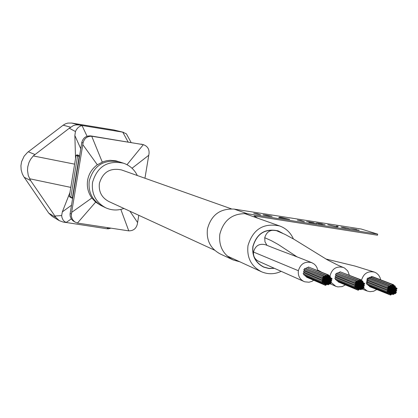 <?xml version="1.0" encoding="UTF-8"?>
<svg xmlns="http://www.w3.org/2000/svg" width="418" height="418" viewBox="0 0 418 418"><rect width="100%" height="100%" fill="white"/><g stroke="black" fill="none" stroke-linecap="round" stroke-linejoin="round"><path stroke-width="0.63" d="M349.344 275.18L347.781 271.026L344.61 268.048L337.838 265.137L327.383 259.85L294.136 239.362L285.18 234.467L276.308 230.611C270.404 229.367 266.548 231.739 264.735 237.722C266.548 231.739 270.404 229.367 276.298 230.611C270.415 229.362 266.559 231.729 264.74 237.711L264.981 241.839L267.008 245.356L264.981 241.844L264.735 237.722L264.981 241.844L267.008 245.356M343.293 267.426C336.307 265.937 331.876 268.811 329.99 276.047L329.98 276.157M331.046 281.931L331.192 282.202M331.479 282.683L335.795 286.32L337.859 286.905L342.154 286.607L345.393 284.909M363.42 288.112L367.286 291.043L370.055 291.68L373.603 291.252L376.806 289.528M380.631 279.788L380.066 277.63L378.614 275.091L376.493 273.132L374.57 272.155C367.976 270.723 363.629 273.398 361.528 280.18M317.811 270.55L316.996 267.661L315.856 265.743L314.32 264.155L311.791 262.671C287.527 252.963 285.489 252.796 265.388 244.708C259.385 243.286 255.44 245.632 253.548 251.746C255.44 245.632 259.385 243.286 265.388 244.708C259.238 243.292 255.278 245.732 253.507 252.038C253.177 256.323 254.865 259.406 258.57 261.276L304.712 281.805L309.006 282.223L311.823 281.408L313.73 280.264M311.791 262.671C304.999 261.078 300.526 263.753 298.374 270.712C297.841 275.728 299.727 279.339 304.038 281.544M257.613 218.154L254.039 215.907L377.496 235.214L377.679 234.137L361.251 229.033L234.158 209.099C220.129 208.352 211.221 214.967 207.443 228.949C206.231 240.46 210.578 248.835 220.485 254.076L232.774 259.766M377.679 234.137L247.278 213.729C232.873 212.966 223.729 219.774 219.837 234.148C218.588 245.983 223.045 254.588 233.213 259.97L239.88 261.814M289.7 219.403L278.712 217.679L279.564 217.198L281.873 217.559L289.7 219.403M352.301 228.991L359.14 230.261L350.65 228.735L356.575 229.456L352.301 228.991L356.502 229.806M341.057 227.047L350.132 228.871L341.057 227.047M336.427 226.107L338.23 226.389L337.572 226.901L335.539 226.582L327.78 224.753L336.156 226.593L336.427 226.107L338.172 226.436M317.45 223.442L316.614 223.029L322.362 223.928L318.631 223.552L325.079 224.748L318.432 223.876L323.438 224.503L317.45 223.442M310.95 222.663L316.708 223.635L308.865 222.402L312.209 222.512L309.163 221.853L313.85 222.757L310.94 222.716L316.311 223.505M301.017 220.584L304.424 221.707L297.323 220.072L301.017 220.584L304.1 221.655M263.35 214.977L266.015 215.092L271.726 216.284L269.119 216.184L263.35 214.977M257.467 213.76L260.618 214.847L253.7 213.237L257.467 213.76L260.315 214.8M356.491 229.858L358.435 230.083M350.425 228.651L354.088 229.043M354.083 229.095L356.575 229.456M341.532 227.157L343.763 227.423M343.753 227.476L348.309 228.317M348.298 228.369L349.641 228.792M342.055 227.47L346.501 228.019M343.763 227.8L347.295 228.317M345.67 228.108L343.774 227.747L345.66 228.165M328.47 224.915L329.619 225.041M329.609 225.093L336.156 226.593M336.119 226.493L336.422 226.159M316.776 223.107L322.362 223.928M318.631 223.552L318.213 223.348M318.62 223.609L319.639 223.714M319.629 223.766L325.079 224.748M318.443 223.865L321.337 224.299M321.327 224.351L323.469 224.57M308.808 222.386L312.288 222.595M306.561 221.535L309.163 221.853M309.153 221.906L313.85 222.757M297.752 220.181L299.518 220.349M299.507 220.401L301.007 220.636M278.78 217.689L279.564 217.198M279.553 217.25L281.873 217.559M281.868 217.611L288.995 219.293M280.791 217.741L284.585 218.395L281.095 217.506L280.791 217.741L284.59 218.337M262.979 214.815L266.015 215.092M266.005 215.145L271.726 216.284M271.716 216.336L272.139 216.519M264.704 215.092L270.42 216.242M266.282 215.202L265.043 215.239L268.811 216.069L270.028 216.022L266.282 215.202M254.123 213.342L255.957 213.52M255.947 213.577L257.462 213.812M252.89 246.401C251.876 255.968 255.492 262.88 263.732 267.144L268.983 268.544L274.443 268.335L268.983 268.544L263.732 267.144C255.492 262.88 251.876 255.968 252.89 246.401C256.851 233.333 265.263 228.155 278.122 230.861C265.263 228.155 256.851 233.333 252.89 246.401M293.399 238.934C290.599 232.627 286.011 228.301 279.642 225.96C263.481 222.679 252.927 229.242 247.978 245.648C246.698 257.634 251.197 266.334 261.475 271.752C268.027 274.516 274.595 274.386 281.173 271.36M231.332 208.838L121.544 169.938C110.164 167.597 102.776 172.091 99.379 183.429C98.538 191.721 101.741 197.777 108.988 201.591L214.544 250.157M282.693 233.27L278.122 230.861L282.693 233.27M253.031 246.421C252.028 255.92 255.612 262.781 263.795 267.013L268.899 268.387L274.208 268.231L268.899 268.387L263.795 267.013C255.612 262.781 252.028 255.92 253.031 246.421C256.965 233.453 265.315 228.312 278.08 230.997C265.315 228.312 256.965 233.453 253.031 246.421M281.931 232.92L278.08 230.997L281.931 232.92M253.548 251.746C253.089 256.15 254.761 259.332 258.575 261.276C254.761 259.332 253.089 256.15 253.548 251.746M327.581 280.248L327.263 279.658L326.531 280.091L326.845 280.682L327.581 280.248L327.9 280.839L328.637 280.405L328.318 279.814L327.587 280.248L327.263 279.658L326.531 280.091L326.207 279.496L325.476 279.929L325.789 280.525L326.526 280.091L326.845 280.682L327.581 280.248L327.263 279.658L326.531 280.091L326.845 280.682L327.581 280.248L327.263 279.658L326.531 280.091L326.845 280.682L327.581 280.248L327.263 279.658L326.531 280.091L326.845 280.682L327.581 280.248L327.263 279.658L326.531 280.091L326.845 280.682L327.581 280.248L327.263 279.658L326.531 280.091L326.845 280.682L327.581 280.248L327.263 279.658L326.531 280.091L326.845 280.682L327.581 280.248L327.263 279.658L326.531 280.091L326.845 280.682L327.581 280.248L327.263 279.658L326.531 280.091L326.845 280.682L327.581 280.248L327.263 279.658L326.531 280.091L326.845 280.682L327.581 280.248L327.263 279.658L326.531 280.091L326.845 280.682L327.581 280.248L327.263 279.658L326.531 280.091L326.845 280.682L327.581 280.248L327.263 279.658L326.531 280.091L326.845 280.682L327.581 280.248L327.263 279.658L326.531 280.091L326.845 280.682L327.581 280.248L327.263 279.658L326.531 280.091L326.845 280.682L327.581 280.248L327.263 279.658L326.531 280.091L326.845 280.682L327.581 280.248L327.263 279.658L326.531 280.091L326.845 280.682L327.581 280.248L327.263 279.658L326.531 280.091L326.845 280.682L327.581 280.248L327.263 279.658L326.531 280.091L326.845 280.682L327.581 280.248L327.263 279.658L326.531 280.091L326.845 280.682L327.581 280.248M327.942 281.277L327.628 280.687L326.897 281.121L327.21 281.711L327.942 281.277L328.266 281.868L328.997 281.434L328.684 280.844L327.952 281.277M326.886 281.115L326.573 280.525L325.841 280.959L326.155 281.549L326.886 281.115M327.216 279.219L326.897 278.628L326.165 279.062L326.479 279.652L327.216 279.219L327.534 279.809L328.271 279.376L327.952 278.785L327.221 279.219M327.252 282.145L326.939 281.554L326.207 281.988L326.515 282.578L327.252 282.145M325.831 280.959L325.517 280.368L324.781 280.802L325.094 281.392L325.831 280.959M326.16 279.062L325.841 278.466L325.11 278.905L325.423 279.496L326.16 279.062M327.905 278.346L327.587 277.756L326.855 278.189L327.169 278.785L327.905 278.346M329.327 279.537L329.008 278.942L328.276 279.376L328.59 279.971L329.327 279.537L329.645 280.128L330.382 279.694L330.063 279.104L329.332 279.537M328.308 282.302L327.994 281.711L327.263 282.145L327.571 282.735L328.308 282.302L328.626 282.897L329.363 282.464L329.05 281.873L328.318 282.307M326.197 281.988L325.883 281.398L325.147 281.831L325.46 282.422L326.197 281.988M325.465 279.929L325.152 279.339L324.42 279.773L324.734 280.363L325.465 279.929M326.85 278.189L326.531 277.599L325.8 278.033L326.113 278.623L326.85 278.189M328.961 278.508L328.642 277.913L327.911 278.351L328.224 278.942L328.961 278.508L329.279 279.099L330.016 278.665L329.697 278.075L328.966 278.508M329.687 280.562L329.374 279.971L328.642 280.405L328.956 280.995L329.687 280.562L330.011 281.157L330.742 280.724L330.429 280.128L329.697 280.567M326.562 283.017L326.249 282.427L325.512 282.861L325.826 283.451L326.562 283.017L326.881 283.608L327.618 283.174L327.304 282.584L326.568 283.017M324.776 280.802L324.462 280.212L323.725 280.645L324.039 281.236L324.776 280.802M325.794 278.033L325.476 277.437L324.744 277.876L325.058 278.466L325.794 278.033M328.595 277.479L328.276 276.888L327.545 277.322L327.864 277.913L328.595 277.479L328.919 278.069L329.65 277.636L329.332 277.045L328.6 277.479M330.053 281.591L329.739 281L329.008 281.434L329.321 282.025L330.053 281.591L330.377 282.181L331.108 281.748L330.795 281.157L330.063 281.591M325.141 281.831L324.828 281.241L324.091 281.675L324.405 282.265L325.141 281.831M325.099 278.9L324.786 278.31L324.055 278.743L324.368 279.334L325.099 278.9M327.54 277.322L327.221 276.726L326.489 277.16L326.808 277.756L327.54 277.322M328.673 283.331L328.36 282.74L327.623 283.174L327.937 283.765L328.673 283.331L328.992 283.921L329.729 283.488L329.415 282.897L328.679 283.331M325.507 282.861L325.194 282.27L324.457 282.704L324.77 283.289L325.507 282.861M324.41 279.773L324.096 279.182L323.36 279.616L323.673 280.206L324.41 279.773M326.484 277.16L326.165 276.57L325.434 277.003L325.747 277.594L326.484 277.16M324.452 282.699L324.138 282.108L323.401 282.542L323.715 283.132L324.452 282.699M324.044 278.743L323.731 278.153L322.994 278.587L323.313 279.177L324.044 278.743M304.32 270.31L304.283 271.104M327.174 276.293L326.855 275.697L326.124 276.131L326.442 276.726L327.174 276.293M326.855 275.697L307.382 267.917M330.706 277.798L330.387 277.202L329.656 277.636L329.974 278.231L330.706 277.798M327.984 284.203L327.67 283.613L326.933 284.047L327.247 284.637L327.984 284.203M324.086 281.675L323.772 281.079L323.036 281.513L323.349 282.103L324.086 281.675M324.739 277.871L324.42 277.28L323.689 277.714L324.002 278.31L324.739 277.871M328.229 276.45L327.911 275.859L327.179 276.293L327.498 276.883L328.229 276.45L328.553 277.045L329.285 276.606L328.966 276.016L328.235 276.45M331.072 278.822L330.753 278.231L330.021 278.665L330.335 279.261L331.072 278.822L331.39 279.417L332.122 278.984L331.808 278.388L331.077 278.827M330.419 282.62L330.105 282.03L329.368 282.464L329.682 283.054L330.419 282.62L330.737 283.211L331.474 282.777L331.16 282.187L330.424 282.62M326.928 284.047L326.615 283.456L325.878 283.89L326.192 284.475L326.928 284.047M323.72 280.645L323.407 280.055L322.67 280.488L322.983 281.079L323.72 280.645M304.006 272.149L303.97 272.938M325.429 277.003L325.11 276.408L324.378 276.847L324.692 277.437L325.429 277.003M325.11 276.408L305.689 268.602M331.432 279.851L331.119 279.261L330.387 279.694L330.701 280.285L331.432 279.851M325.873 283.885L325.559 283.3L324.823 283.728L325.136 284.318L325.873 283.885M324.817 283.728L324.504 283.138L323.767 283.571L324.081 284.162L324.817 283.728M304.915 275.352L305.192 276.026L324.081 284.162M323.354 279.616L323.041 279.025L322.304 279.459L322.618 280.05L323.354 279.616M323.041 279.025L304.184 271.063L303.468 271.481L303.771 272.05L322.618 280.05M326.118 276.131L325.8 275.54L325.068 275.974L325.387 276.564L326.118 276.131M325.8 275.54L306.849 267.698L306.143 268.116L306.284 268.581M330.34 276.768L330.021 276.173L329.29 276.611L329.609 277.202L330.34 276.768M331.798 280.88L331.484 280.29L330.753 280.724L331.066 281.314L331.798 280.88M329.039 284.36L328.726 283.77L327.989 284.203L328.302 284.794L329.039 284.36M330.784 283.65L330.471 283.059L329.734 283.493L330.048 284.078L330.784 283.65M326.239 284.914L325.925 284.324L325.188 284.757L325.497 285.348L326.239 284.914M306.295 276.502L306.566 277.176L325.497 285.348M323.03 281.513L322.717 280.922L321.98 281.356L322.294 281.946L323.03 281.513M322.717 280.922L303.87 272.897L303.154 273.315L303.458 273.884L322.294 281.946M324.373 276.841L324.055 276.251L323.323 276.685L323.636 277.28L324.373 276.841M324.055 276.251L305.161 268.382L304.45 268.8L304.591 269.265M328.919 275.577L328.6 274.987L327.869 275.42L328.187 276.016L328.919 275.577M328.6 274.987L309.074 267.227M323.396 282.542L323.083 281.951L322.346 282.385L322.654 282.976L323.396 282.542M303.693 273.983L303.813 274.882L322.654 282.976M327.864 275.42L327.545 274.83L326.813 275.263L327.132 275.854L327.864 275.42M327.545 274.83L308.541 267.008L307.831 267.431L307.972 267.891M323.678 277.714L323.365 277.124L322.628 277.557L322.947 278.148L323.678 277.714M323.365 277.124L304.492 269.223L303.781 269.641L304.09 270.216L322.947 278.148M360.227 285.139L359.908 284.548L359.187 284.987L359.501 285.578L360.227 285.139L359.908 284.548L359.187 284.987L359.501 285.578L360.227 285.139L359.908 284.548L359.187 284.987L359.501 285.578L360.227 285.139L359.908 284.548L359.187 284.987L359.501 285.578L360.227 285.139L359.908 284.548L359.187 284.987L359.501 285.578L360.227 285.139L359.908 284.548L359.187 284.987L359.501 285.578L360.227 285.139L359.908 284.548L359.187 284.987L359.501 285.578L360.227 285.139L359.908 284.548L359.187 284.987L359.501 285.578L360.227 285.139L359.908 284.548L359.187 284.987L359.501 285.578L360.227 285.139L359.908 284.548L359.187 284.987L359.501 285.578L360.227 285.139L359.908 284.548L359.187 284.987L359.501 285.578L360.227 285.139L359.908 284.548L359.187 284.987L359.501 285.578L360.227 285.139L359.908 284.548L359.187 284.987L359.501 285.578L360.227 285.139L359.908 284.548L359.187 284.987L359.501 285.578L360.227 285.139L359.908 284.548L359.187 284.987L359.501 285.578L360.227 285.139L359.908 284.548L359.187 284.987L359.501 285.578L360.227 285.139L359.908 284.548L359.187 284.987L359.501 285.578L360.227 285.139L359.908 284.548L359.187 284.987L359.501 285.578L360.227 285.139L359.908 284.548L359.187 284.987L359.501 285.578L360.227 285.139L359.908 284.548L359.187 284.987L359.501 285.578L360.227 285.139L359.908 284.548L359.187 284.987L359.501 285.578L360.227 285.139M361.272 285.295L360.959 284.705L360.232 285.144L360.551 285.734L361.272 285.295M360.588 286.163L360.269 285.572L359.548 286.011L359.861 286.602L360.588 286.163M359.543 286.006L359.224 285.416L358.498 285.855L358.816 286.445L359.543 286.006M359.177 284.982L358.863 284.392L358.137 284.83L358.456 285.421L359.177 284.982M359.867 284.115L359.548 283.524L358.827 283.963L359.14 284.553L359.867 284.115L360.191 284.71L360.912 284.277L360.593 283.681L359.872 284.12M361.633 286.32L361.319 285.729L360.593 286.168L360.912 286.758L361.633 286.32M359.903 287.03L359.584 286.44L358.858 286.873L359.177 287.464L359.903 287.03L360.222 287.621L360.948 287.187L360.63 286.596L359.908 287.03M358.492 285.849L358.179 285.259L357.453 285.698L357.766 286.283L358.492 285.849M358.816 283.958L358.503 283.367L357.777 283.801L358.095 284.397L358.816 283.958M360.551 283.252L360.232 282.657L359.511 283.096L359.83 283.686L360.551 283.252L360.875 283.843L361.601 283.409L361.283 282.814L360.556 283.252M361.962 284.433L361.643 283.838L360.917 284.277L361.236 284.867L361.962 284.433L362.286 285.024L363.007 284.59L362.688 283.994L361.967 284.433M358.853 286.873L358.539 286.283L357.813 286.717L358.127 287.307L358.853 286.873M358.132 284.825L357.813 284.235L357.092 284.668L357.406 285.264L358.132 284.825M359.506 283.09L359.187 282.5L358.466 282.939L358.78 283.529L359.506 283.09M362.322 285.452L362.004 284.862L361.277 285.301L361.596 285.891L362.322 285.452M361.993 287.344L361.68 286.753L360.953 287.187L361.267 287.777L361.993 287.344L362.317 287.934L363.038 287.5L362.725 286.91L361.998 287.344M359.214 287.897L358.9 287.307L358.174 287.741L358.487 288.331L359.214 287.897L359.537 288.488L360.264 288.054L359.945 287.464L359.219 287.897M357.447 285.693L357.129 285.102L356.402 285.536L356.721 286.126L357.447 285.693M358.456 282.934L358.137 282.343L357.416 282.777L357.735 283.373L358.456 282.934M361.241 282.385L360.917 281.789L360.196 282.228L360.515 282.819L361.241 282.385M362.683 286.476L362.364 285.886L361.638 286.325L361.957 286.915L362.683 286.476L363.002 287.072L363.728 286.633L363.409 286.043L362.688 286.482M357.808 286.717L357.489 286.126L356.763 286.56L357.082 287.15L357.808 286.717M357.771 283.801L357.453 283.211L356.732 283.644L357.045 284.24L357.771 283.801M360.191 282.223L359.872 281.633L359.151 282.072L359.47 282.662L360.191 282.223M362.646 283.566L362.328 282.97L361.607 283.409L361.925 284L362.646 283.566L362.97 284.156L363.691 283.723L363.373 283.127L362.652 283.566M361.309 288.211L360.995 287.621L360.269 288.054L360.582 288.645L361.309 288.211L361.627 288.801L362.354 288.368L362.04 287.777L361.314 288.211M358.169 287.741L357.85 287.15L357.129 287.584L357.442 288.174L358.169 287.741M357.082 284.668L356.768 284.078L356.042 284.512L356.361 285.102L357.082 284.668M359.146 282.066L358.827 281.476L358.101 281.91L358.419 282.505L359.146 282.066M362.286 282.542L361.967 281.946L361.246 282.385L361.565 282.976L362.286 282.542M363.367 285.614L363.049 285.019L362.328 285.457L362.641 286.048L363.367 285.614L363.691 286.205L364.412 285.771L364.094 285.175L363.373 285.614M357.118 287.584L356.805 286.994L356.079 287.427L356.392 288.018L357.118 287.584M356.721 283.644L356.408 283.054L355.681 283.488L356 284.078L356.721 283.644M335.973 275.081L335.931 275.864M359.83 281.199L359.511 280.609L358.79 281.042L359.109 281.638L359.83 281.199M359.511 280.609L339.024 272.688M363.331 282.699L363.012 282.103L362.291 282.542L362.61 283.132L363.331 282.699M360.624 289.078L360.306 288.488L359.579 288.922L359.898 289.512L360.624 289.078L360.943 289.669L361.669 289.235L361.356 288.645L360.63 289.078M356.758 286.56L356.444 285.969L355.718 286.403L356.031 286.994L356.758 286.56M357.411 282.777L357.092 282.187L356.366 282.62L356.685 283.216L357.411 282.777M360.88 281.361L360.556 280.765L359.835 281.204L360.154 281.795L360.88 281.361L361.204 281.951L361.925 281.518L361.607 280.922L360.886 281.361M359.574 288.922L359.261 288.331L358.534 288.765L358.848 289.355L359.574 288.922M356.397 285.536L356.084 284.945L355.357 285.379L355.671 285.969L356.397 285.536M335.659 276.909L335.617 277.693M358.095 281.91L357.777 281.319L357.056 281.753L357.374 282.349L358.095 281.91M357.777 281.319L337.342 273.372M364.052 284.747L363.733 284.151L363.012 284.59L363.331 285.18L364.052 284.747M358.529 288.765L358.216 288.174L357.489 288.608L357.803 289.199L358.529 288.765M357.479 288.608L357.165 288.018L356.439 288.451L356.753 289.042L357.479 288.608M336.563 280.086L336.835 280.776L356.753 289.042M356.037 284.512L355.718 283.921L354.997 284.355L355.31 284.945L356.037 284.512M355.718 283.921L335.826 275.823L335.126 276.246L335.435 276.815L355.31 284.945M358.785 281.042L358.461 280.452L357.74 280.886L358.059 281.481L358.785 281.042M358.461 280.452L338.481 272.473L337.786 272.891L337.922 273.351M362.97 281.675L362.652 281.079L361.931 281.518L362.249 282.108L362.97 281.675M363.399 288.524L363.085 287.934L362.359 288.368L362.678 288.958L363.399 288.524M358.89 289.789L358.576 289.199L357.85 289.632L358.163 290.223L358.89 289.789M337.927 281.23L338.199 281.915L358.163 290.223M355.713 286.403L355.394 285.813L354.668 286.246L354.981 286.837L355.713 286.403M355.394 285.813L335.513 277.651L334.813 278.075L335.116 278.644L354.981 286.837M357.05 281.753L356.732 281.162L356.005 281.596L356.324 282.187L357.05 281.753M356.732 281.162L336.803 273.158L336.103 273.576L336.244 274.036M361.565 280.494L361.241 279.898L360.525 280.337L360.844 280.927L361.565 280.494M361.241 279.898L340.701 272.003M364.736 283.879L364.418 283.289L363.697 283.723L364.015 284.313L364.736 283.879M364.088 287.657L363.77 287.067L363.049 287.5L363.362 288.091L364.088 287.657M356.073 287.427L355.755 286.837L355.028 287.27L355.347 287.861L356.073 287.427M335.346 278.738L335.466 279.632L355.347 287.861M360.515 280.337L360.196 279.741L359.475 280.18L359.799 280.771L360.515 280.337M360.196 279.741L340.158 271.789L339.463 272.207L339.599 272.667M356.361 282.62L356.042 282.03L355.321 282.464L355.64 283.054L356.361 282.62M356.042 282.03L336.14 273.994L335.44 274.417L335.748 274.987L355.64 283.054M392.612 289.998L392.293 289.408L391.582 289.841L391.901 290.432L392.612 289.998L392.936 290.588L393.651 290.149L393.333 289.559L392.617 289.998L392.293 289.408L391.582 289.841L391.901 290.432L392.612 289.998L392.293 289.408L391.582 289.841L391.901 290.432L392.612 289.998L392.293 289.408L391.582 289.841L391.901 290.432L392.612 289.998L392.293 289.408L391.582 289.841L391.901 290.432L392.612 289.998L392.293 289.408L391.582 289.841L391.901 290.432L392.612 289.998L392.293 289.408L391.582 289.841L391.901 290.432L392.612 289.998L392.293 289.408L391.582 289.841L391.901 290.432L392.612 289.998L392.293 289.408L391.582 289.841L391.901 290.432L392.612 289.998L392.293 289.408L391.582 289.841L391.901 290.432L392.612 289.998L392.293 289.408L391.582 289.841L391.901 290.432L392.612 289.998L392.293 289.408L391.582 289.841L391.901 290.432L392.612 289.998L392.293 289.408L391.582 289.841L391.901 290.432L392.612 289.998L392.293 289.408L391.582 289.841L391.901 290.432L392.612 289.998L392.293 289.408L391.582 289.841L391.901 290.432L392.612 289.998L392.293 289.408L391.582 289.841L391.901 290.432L392.612 289.998L392.293 289.408L391.582 289.841L391.901 290.432L392.612 289.998L392.293 289.408L391.582 289.841L391.901 290.432L392.612 289.998L392.293 289.408L391.582 289.841L391.901 290.432L392.612 289.998L392.293 289.408L391.582 289.841L391.901 290.432L392.612 289.998L392.293 289.408L391.582 289.841L391.901 290.432L392.612 289.998M392.967 291.017L392.648 290.426L391.938 290.86L392.256 291.45L392.967 291.017L393.296 291.607L394.007 291.168L393.688 290.578L392.977 291.017M391.932 290.86L391.614 290.27L390.898 290.703L391.217 291.294L391.932 290.86M391.572 289.841L391.253 289.251L390.543 289.684L390.861 290.275L391.572 289.841M392.256 288.974L391.938 288.383L391.222 288.822L391.546 289.413L392.256 288.974L392.58 289.57L393.296 289.131L392.977 288.54L392.262 288.979M392.288 291.879L391.969 291.289L391.253 291.722L391.572 292.313L392.288 291.879L392.612 292.469L393.328 292.036L393.009 291.445L392.293 291.879M390.893 290.703L390.574 290.113L389.858 290.547L390.177 291.137L390.893 290.703M391.217 288.822L390.898 288.227L390.187 288.666L390.506 289.256L391.217 288.822M392.941 288.112L392.617 287.521L391.906 287.955L392.225 288.551L392.941 288.112L393.265 288.702L393.975 288.268L393.657 287.678L392.946 288.112M394.336 289.287L394.012 288.697L393.301 289.131L393.62 289.721L394.336 289.287L394.66 289.878L395.371 289.444L395.052 288.854L394.341 289.287M391.248 291.722L390.929 291.132L390.213 291.571L390.532 292.156L391.248 291.722M390.537 289.684L390.219 289.094L389.503 289.528L389.822 290.118L390.537 289.684M391.901 287.955L391.577 287.365L390.867 287.803L391.185 288.394L391.901 287.955M394.691 290.306L394.373 289.716L393.657 290.149L393.975 290.74L394.691 290.306L395.015 290.897L395.726 290.463L395.407 289.873L394.696 290.306M394.362 292.187L394.049 291.602L393.333 292.036L393.651 292.626L394.362 292.187M391.603 292.741L391.29 292.151L390.574 292.59L390.887 293.175L391.603 292.741L391.927 293.331L392.643 292.898L392.324 292.307L391.614 292.741M389.853 290.547L389.534 289.956L388.818 290.395L389.137 290.985L389.853 290.547M390.861 287.798L390.543 287.208L389.827 287.647L390.146 288.237L390.861 287.798M393.62 287.25L393.301 286.659L392.591 287.093L392.91 287.683L393.62 287.25L393.949 287.84L394.66 287.406L394.336 286.811L393.625 287.25M395.047 291.325L394.728 290.735L394.012 291.174L394.331 291.759L395.047 291.325M390.208 291.565L389.889 290.975L389.179 291.414L389.492 292.004L390.208 291.565M390.177 288.666L389.858 288.075L389.148 288.509L389.466 289.099L390.177 288.666M392.58 287.093L392.262 286.502L391.551 286.936L391.87 287.527L392.58 287.093M395.015 288.425L394.696 287.835L393.986 288.268L394.305 288.859L395.015 288.425L395.344 289.016L396.055 288.582L395.731 287.986L395.02 288.425M393.683 293.055L393.364 292.464L392.648 292.898L392.967 293.488L393.683 293.055L394.007 293.645L394.723 293.206L394.404 292.621L393.688 293.055M390.564 292.584L390.25 291.999L389.534 292.433L389.848 293.023L390.564 292.584M389.498 289.528L389.179 288.937L388.463 289.371L388.782 289.961L389.498 289.528M391.546 286.936L391.222 286.346L390.511 286.779L390.83 287.375L391.546 286.936M389.529 292.433L389.21 291.842L388.494 292.276L388.808 292.866L389.529 292.433M389.137 288.509L388.818 287.918L388.108 288.352L388.426 288.942L389.137 288.509M367.385 279.809L367.333 280.593M392.225 286.074L391.906 285.478L391.196 285.917L391.514 286.508L392.225 286.074M371.184 277.719L370.416 277.427M395.7 287.563L395.376 286.967L394.665 287.406L394.989 287.997L395.7 287.563M396.086 291.482L395.768 290.891L395.052 291.325L395.371 291.916L396.086 291.482M392.998 293.917L392.685 293.326L391.969 293.76L392.283 294.35L392.998 293.917L393.322 294.507L394.038 294.073L393.719 293.483L393.009 293.917M389.168 291.414L388.85 290.823L388.139 291.257L388.453 291.848L389.168 291.414M389.822 287.647L389.503 287.051L388.787 287.49L389.106 288.08L389.822 287.647M393.265 286.231L392.941 285.635L392.23 286.074L392.554 286.664L393.265 286.231L393.594 286.821L394.305 286.387L393.981 285.792L393.27 286.231M395.402 292.344L395.083 291.754L394.373 292.192L394.686 292.778L395.402 292.344L395.726 292.934L396.442 292.501L396.123 291.91L395.407 292.344M391.964 293.76L391.645 293.17L390.929 293.608L391.243 294.194L391.964 293.76M388.813 290.39L388.494 289.799L387.779 290.238L388.097 290.829L388.813 290.39M367.072 281.633L367.02 282.416M390.506 286.779L390.182 286.189L389.471 286.623L389.79 287.218L390.506 286.779M369.517 278.404L368.749 278.106M396.41 289.601L396.092 289.01L395.381 289.444L395.7 290.035L396.41 289.601M390.924 293.608L390.605 293.018L389.889 293.452L390.208 294.042L390.924 293.608M389.884 293.452L389.566 292.861L388.85 293.295L389.168 293.885L389.884 293.452M367.965 284.783L368.232 285.484L389.168 293.885M388.458 289.371L388.139 288.781L387.423 289.219L387.742 289.81L388.458 289.371M367.537 281.121L367.229 280.551L366.539 280.974L366.847 281.544L387.742 289.81M391.185 285.917L390.867 285.327L390.156 285.76L390.475 286.351L391.185 285.917M370.181 277.787L369.867 277.212L369.183 277.636L369.313 278.09M395.344 286.539L395.02 285.949L394.31 286.387L394.634 286.978L395.344 286.539M396.766 290.62L396.447 290.029L395.736 290.463L396.055 291.053L396.766 290.62M395.757 293.363L395.438 292.772L394.728 293.211L395.041 293.797L395.757 293.363M391.279 294.627L390.961 294.037L390.245 294.471L390.564 295.061L391.279 294.627M369.319 285.922L369.585 286.623L390.564 295.061M388.129 291.257L387.815 290.667L387.099 291.1L387.413 291.691L388.129 291.257M367.223 282.944L366.915 282.375L366.225 282.793L366.534 283.362L387.413 291.691M389.466 286.623L389.142 286.032L388.432 286.471L388.75 287.061L389.466 286.623M368.514 278.466L368.201 277.897L367.511 278.315L367.647 278.769M393.949 285.363L393.625 284.773L392.915 285.212L393.239 285.802L393.949 285.363M372.846 277.035L372.088 276.742M397.09 288.733L396.771 288.143L396.06 288.582L396.379 289.172L397.09 288.733M388.489 292.276L388.17 291.686L387.455 292.119L387.768 292.71L388.489 292.276M366.758 283.451L366.879 284.35L387.768 292.71M392.91 285.207L392.586 284.616L391.875 285.055L392.199 285.646L392.91 285.207M371.848 277.103L371.534 276.528L370.85 276.951L370.98 277.406M388.782 287.49L388.463 286.9L387.747 287.333L388.066 287.924L388.782 287.49M367.856 279.302L367.542 278.728L366.852 279.151L367.161 279.72L388.066 287.924M102.285 206.131C92.404 200.739 88.052 192.343 89.227 180.947C93.862 165.298 104.051 158.971 119.799 161.975L123.425 163.182C107.52 160.151 97.232 166.542 92.545 182.352C91.354 193.868 95.748 202.349 105.728 207.793C111.69 210.468 117.761 210.693 123.942 208.467C117.761 210.693 111.69 210.468 105.728 207.793C95.748 202.349 91.354 193.868 92.545 182.352C97.232 166.542 107.52 160.151 123.425 163.182C129.742 165.371 134.371 169.489 137.323 175.529C134.371 169.489 129.742 165.371 123.425 163.182L115.938 160.82L110.148 160.313L106.689 160.716L103.35 161.635L97.331 164.791C92.033 168.658 88.794 173.81 87.608 180.257C86.657 186.721 88.073 192.63 91.861 197.996L71.645 212.401L82.79 144.602L97.331 164.791M58.99 220.479L52.271 216.419L48.775 213.17L23.601 176.396L22.243 173.684L21.151 169.781L20.926 165.732L21.579 161.724L24.129 156.196L27.51 152.413L63.186 125.175L65.391 123.864L67.836 123.096L71.656 123.049L114.088 130.014L122.777 132.156L78.568 124.914L75.883 124.93L73.359 125.588L69.289 128.242L75.449 131.518L74.859 135.552L80.768 148.73M69.958 192.52L62.329 211.9L61.655 215.563L54.899 216.022L30.634 180.597L28.278 175.544L27.499 170.325L27.76 166.824L28.941 162.565L30.551 159.383L33.252 155.935L69.289 128.242M105.263 207.568L100.743 205.39L95.654 202.103L91.861 197.996M95.654 202.103L77.434 223.05L74.691 221.874L72.366 219.393L71.3 216.137L71.645 212.401M82.79 144.602L83.062 142.94C84.227 138.426 87.111 136.19 91.72 136.231L102.258 162.059M127.015 164.697L143.348 144.665L90.868 135.923C86.071 135.631 83.041 137.835 81.782 142.538L70.062 214.058L70.172 216.122L71.128 218.682L72.899 220.746L75.083 222.125M78.255 155.12L76.912 154.859L78.302 155.412M79.634 155.611L78.453 155.412L79.629 155.648M120.823 209.408L128.77 230.867L77.434 223.05M129.935 211.226L137.59 222.517L137.318 224.158C136.174 228.625 133.326 230.861 128.77 230.867M132.036 168.255L148.761 155.266L144.947 178.23M138.792 215.301L137.59 222.517M143.348 144.665C147.507 146.148 149.404 149.132 149.033 153.62L148.761 155.266M143.087 144.597L91.72 136.231M61.655 215.563L61.989 217.6L63.066 219.962L64.241 221.326L66.128 222.48L71.274 218.917M75.538 158.563L74.859 135.552M87.059 136.247L82.043 125.583L80.387 126.064L78.26 127.417L76.447 129.533L75.449 131.518M110.937 228.165L108.314 228.813L106.809 228.74L66.128 222.48M54.899 216.022L55.824 217.397L59.272 220.647L63.29 222.083L65.793 222.501M128.791 138.227L126.408 133.875L122.777 132.156L128.107 141.989M123.326 132.266L114.088 130.014M264.74 237.711L271.475 240.742L278.284 244.504L297.073 256.882M317.732 270.059L321.332 271.998M328.919 275.598L329.99 276.047M253.507 252.038L298.374 270.712M234.158 209.099L247.278 213.729M28.299 151.776L34.893 154.493M81.782 142.538L83.062 142.94M71.373 214.058L70.146 213.373M76.034 155.527L69.31 196.486L70.877 196.868M77.659 155.841L76.039 155.501L76.912 154.859M72.403 197.63L70.814 197.244L77.581 156.081L79.216 156.4M72.648 198.142L72.34 198.012L79.138 156.64M79.457 156.719L79.143 156.619L79.561 156.055M90.868 135.923L92.179 136.294M71.483 205.228L62.329 211.9M141.122 144.111L142.632 144.513M108.398 227.779L106.809 228.74M48.775 213.17L55.824 217.397M33.252 155.935L74.618 164.154M29.532 178.737L70.804 187.395M24.15 177.242L30.634 180.597M63.186 125.175L70.611 127.203M82.043 125.583L81.74 125.426M71.656 123.049L79.227 125.008M330.622 283.958L335.795 286.32M367.286 291.048L361.607 288.864M374.57 272.155L354.955 266.047L325.841 258.982M279.642 225.96L244.373 213.462M261.036 271.548L227.115 255.941M323.715 283.132L323.177 282.902M327.247 284.637L326.709 284.407M325.136 284.318L324.598 284.088M330.021 276.173L328.882 275.708M328.302 284.794L327.764 284.564M330.048 284.078L329.509 283.853M331.808 278.388L330.669 277.918M356.392 288.018L355.849 287.793M359.898 289.512L359.349 289.287M357.803 289.199L357.259 288.974M362.652 281.079L361.523 280.63M360.943 289.669L360.4 289.444M362.678 288.958L362.129 288.733M364.418 283.289L363.289 282.834M388.808 292.866L388.259 292.647M391.906 285.478L370.876 277.364M392.283 294.35L391.729 294.131M390.182 286.189L369.209 278.048M390.208 294.042L389.654 293.817M388.139 288.781L367.229 280.551M390.867 285.327L369.867 277.212M395.02 285.949L393.897 285.52M393.322 294.507L392.768 294.288M395.041 293.797L394.487 293.577M387.815 290.667L366.915 282.375M389.142 286.032L368.201 277.897M393.625 284.773L372.542 276.679M396.771 288.143L395.653 287.709M392.586 284.616L371.534 276.528M388.463 286.9L367.542 278.728M70.825 197.609L69.299 196.523M72.345 198.378L70.809 197.286M78.459 155.412L77.581 156.06M72.549 198.738L72.335 198.054M126.408 133.875L131.116 142.481M109.699 227.972L108.314 228.813"/></g></svg>
